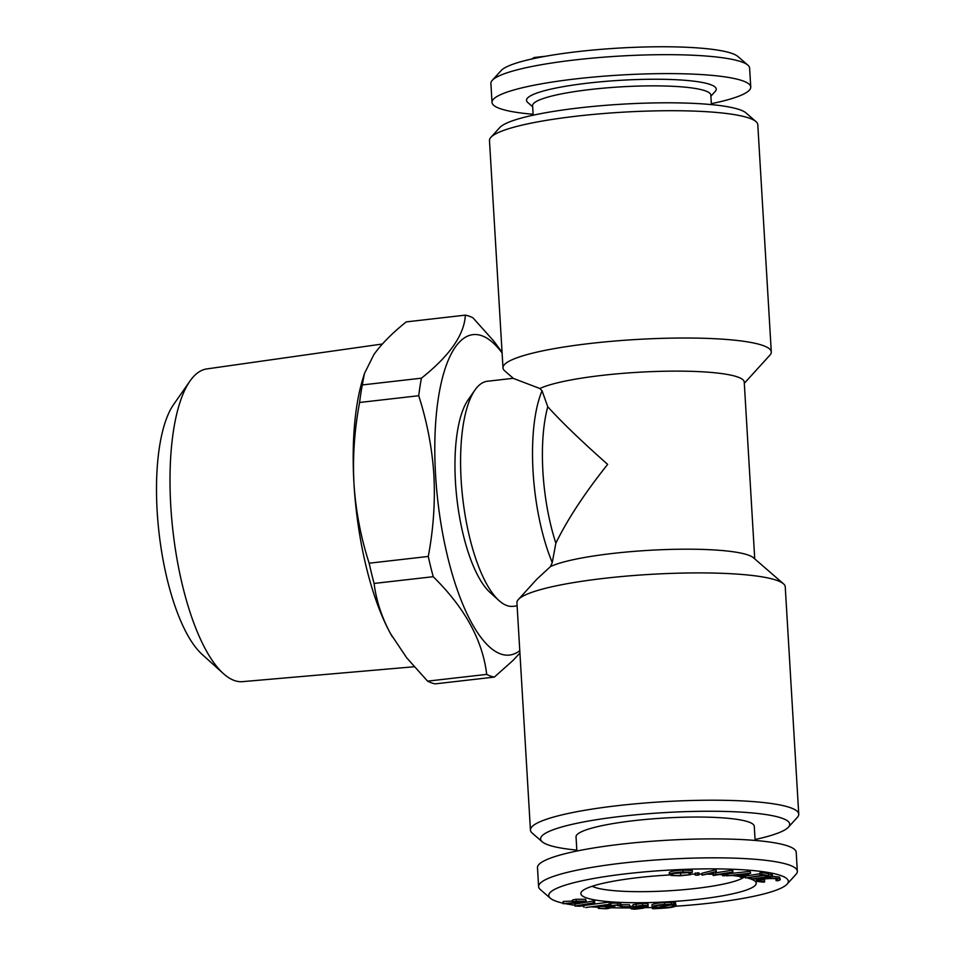 <?xml version="1.0" encoding="UTF-8"?>
<svg xmlns="http://www.w3.org/2000/svg" width="957" height="957" viewBox="0 0 957 957"><rect width="100%" height="100%" fill="white"/><g stroke="black" fill="none" stroke-linecap="round" stroke-linejoin="round"><path stroke-width="1.44" d="M374.091 583.447C376.233 600.529 381.687 617.205 390.444 633.486L406.689 657.806L427.576 681.145L486.694 674.386C482.687 640.424 464.851 607.851 433.21 576.7L374.091 583.447A182.392 60.829 -96.5 0 1 369.151 563.206L428.269 556.448C433.437 529.077 435.303 501.899 433.868 474.899C432.157 448.235 427.097 421.834 418.711 395.72L359.593 402.478C354.413 430.136 352.535 457.314 353.994 484.027A163.192 54.429 -96.5 0 1 362.571 379.714L364.438 373.529L362.296 384.941L421.415 378.182C449.718 355.705 464.36 334.699 465.353 315.14A182.392 60.829 -96.5 0 1 472.985 317.856L493.848 341.159L502.066 352.379M359.593 402.478A182.392 60.829 -96.5 0 1 362.296 384.941M465.353 315.14L406.235 321.899C392.119 333.192 381.341 344.101 373.876 354.604L364.438 373.529M392.382 636.907A163.192 54.429 -96.5 0 1 391.856 635.986A163.192 54.429 -96.5 0 1 390.444 633.486A163.192 54.429 -96.5 0 1 353.994 484.027C355.765 510.978 360.813 537.367 369.151 563.206M656.43 907.703L669.649 904.772L664.493 904.796C658.464 905.19 655.067 905.86 654.301 906.817L656.43 907.703L656.311 905.836M711.398 104.612L710.836 95.114A89.276 13.565 176.6 0 0 620.914 86.86A89.276 13.565 176.6 0 0 532.606 105.701L533.169 115.199M710.895 96.155L715.25 91.37A95.03 14.439 176.6 0 0 620.531 80.304A95.03 14.439 176.6 0 0 527.774 102.507L532.666 106.741M732.883 871.994L724.64 875.775L722.655 875.727L728.66 873.023L713.623 875.488L713.958 872.617L702.067 875.177L716.039 871.552L715.369 874.806L732.883 871.994L732.775 870.104L715.98 872.796M635.352 906.47L639.049 907.2L645.808 906.303L641.944 905.609L635.173 906.674M762.789 875.212L759.99 874.722L761.856 874.435L768.71 875.631L766.856 875.93L764.069 875.44L745.563 877.94L762.789 875.212M751.006 878.969L771.366 876.217L771.246 874.315L772.275 874.566L772.395 876.468L752.035 879.22L751.006 878.969L750.922 877.521M771.366 876.217L772.395 876.468M663.608 907.846C669.601 907.439 672.974 906.758 673.716 905.812L671.252 904.891L657.938 907.846L663.608 907.846L663.536 906.602M633.044 904.616L632.9 906.805L642.59 905.262C646.932 905.226 648.726 905.573 647.973 906.291L641.98 907.344L643.786 908.097L635.639 909.15C632.027 909.162 630.507 908.863 631.094 908.253L635.58 907.427L633.163 906.506L633.044 904.616L642.482 903.372C646.812 903.336 648.607 903.671 647.865 904.401M636.13 905.729L636.01 903.839M545.681 56.236L534.329 57.492L534.389 58.437M534.329 57.492L531.063 59.298M652.339 908.612L654.815 908.061L651.932 906.937C652.925 905.765 657.112 904.939 664.517 904.449L671.24 904.413L671.132 902.523L675.427 902.044L675.546 903.934L672.831 904.544L676.109 905.681C675.116 906.877 670.905 907.703 663.464 908.193L653.918 908.743L652.339 908.612L652.267 907.475A119.996 18.243 -3.4 0 1 643.977 907.714M671.24 904.413L673.931 903.815L673.824 901.925M433.21 576.7A182.392 60.829 -96.5 0 1 428.269 556.448M519.926 653.033L512.904 660.557L494.326 677.101A182.392 60.829 -96.5 0 1 486.694 674.386M519.783 650.664A161.266 53.783 -96.5 0 1 435.579 475.019A161.266 53.783 -96.5 0 1 502.102 352.966M418.711 395.72A182.392 60.829 -96.5 0 1 421.415 378.182M754.738 558.888L744.235 382.058A105.593 16.054 -3.4 0 0 656.837 371.436A105.593 16.054 -3.4 0 0 539.892 388.518L513.407 378.422L504.77 370.921A134.387 20.42 -3.4 0 1 502.987 367.883A134.387 20.42 -3.4 0 1 590.732 343.407A134.387 20.42 -3.4 0 1 771.294 351.937A134.387 20.42 -3.4 0 1 769.883 355.179L744.307 383.302M576.832 850.103A124.793 18.973 -3.4 0 1 542.236 841.801L532.224 833.116A134.387 20.42 -3.4 0 1 530.441 830.078L516.936 602.766A134.387 20.42 -3.4 0 1 518.347 599.537A134.387 20.42 -3.4 0 1 604.68 578.291A134.387 20.42 -3.4 0 1 783.46 583.782A134.387 20.42 -3.4 0 1 785.242 586.832L798.748 814.132A134.387 20.42 -3.4 0 1 797.348 817.362L788.424 827.171A124.793 18.973 -3.4 0 1 755.061 839.516M530.441 830.078A134.387 20.42 -3.4 0 1 618.186 805.603A134.387 20.42 -3.4 0 1 798.748 814.132M692.366 872.365L682.772 872.353C676.683 872.676 673.01 873.322 671.766 874.303C671.635 875.248 674.589 875.619 680.642 875.44L690.667 874.674L680.26 875.787L671.347 875.535L669.41 874.363C671.001 873.167 675.534 872.377 683.011 872.006L692.366 872.365L692.246 870.463L682.891 870.104C675.415 870.487 670.881 871.277 669.302 872.473L669.302 874.638L669.302 872.473M750.264 873.203L741.902 877.354L740.18 877.186L743.003 875.822L736.1 875.165L726.471 875.858L750.264 873.203L750.144 871.313L750.647 873.251M743.852 875.428L747.01 873.944L738.385 874.901L743.852 875.428L743.792 874.303M563.015 903.695L572.98 902.726C571.628 902.212 572.729 901.709 576.281 901.195L585.684 901.159C587.167 901.685 586.067 902.212 582.394 902.762L563.015 903.695L563.195 901.446L572.262 901.111M563.314 903.348L563.195 901.446M585.732 907.535L610.937 904.138L585.732 907.535M643.882 905.98L643.786 908.097M642.59 905.262L642.482 903.372M648.14 904.09L647.973 906.291M702.067 875.177L701.948 873.274L715.92 869.662L716.362 871.564M562.979 903.169A119.996 18.243 -3.4 0 1 550.347 898.24A119.996 18.243 -3.4 0 1 667.46 870.2A119.996 18.243 -3.4 0 1 787.061 884.172A119.996 18.243 -3.4 0 1 709.974 903.145A119.996 18.243 -3.4 0 1 675.486 906.243M630.83 907.93A119.996 18.243 -3.4 0 1 611.272 907.774M598.292 907.284A119.996 18.243 -3.4 0 1 590.959 906.829M583.937 906.243A119.996 18.243 -3.4 0 1 580.241 905.872M574.906 905.238A119.996 18.243 -3.4 0 1 565.108 903.623M745.563 877.94L745.443 876.05L759.942 873.753M759.99 874.722L759.882 872.832L761.736 872.545L768.603 873.741L768.71 875.631M768.65 874.674L771.246 874.315M772.383 876.241L779.536 877.067L780.266 879.507L779.536 877.067M760.229 879.674L764.535 879.938L764.655 881.828L763.865 882.198L756.616 881.361L755.886 878.693M651.825 905.274L651.813 905.047C652.806 903.875 657.004 903.037 664.409 902.559L671.132 902.523M675.498 903.205L676.109 905.681M630.974 906.363L630.866 908.516L630.759 906.614L632.84 905.848M621.835 904.688L629.562 904.796L629.682 906.698L621.141 906.901L621.021 904.999L621.835 904.688L621.942 906.59L629.682 906.698M598.364 908.396L606.367 908.36L610.805 907.403L605.099 906.674L606.523 905.92L617.672 904.927C620.794 905.107 621.595 905.525 620.064 906.171L616.356 905.262L608.425 906.016C606.762 906.554 607.288 906.901 609.968 907.045L614.741 907.033L606.618 908.767L598.364 908.396L598.245 906.506L605.075 906.411M610.889 903.241L617.564 903.037C620.686 903.217 621.476 903.635 619.957 904.269M584.009 907.38L583.89 905.489L609.107 902.092L610.829 902.248L610.937 904.138M580.265 906.243L574.954 906.04L574.846 904.138L593.28 900.992L594.644 901.183L594.752 903.085L578.124 905.92L580.265 906.243L580.229 905.561M572.872 900.824C571.508 900.322 572.621 899.807 576.174 899.293L585.576 899.269L586.39 901.578L585.576 899.269M747.62 878.036A87.829 13.35 -3.4 0 1 755.049 881.206A87.829 13.35 -3.4 0 1 698.861 899.197A87.829 13.35 -3.4 0 1 581.772 891.505A87.829 13.35 -3.4 0 1 669.529 874.973M690.643 874.184A87.829 13.35 -3.4 0 1 695.177 874.124M699.053 874.1A87.829 13.35 -3.4 0 1 701.995 874.1M708.001 874.172A87.829 13.35 -3.4 0 1 713.049 874.303M719.293 874.554A87.829 13.35 -3.4 0 1 722.595 874.734M732.583 875.559A87.829 13.35 -3.4 0 1 740.144 876.528M742.716 876.971A87.829 13.35 -3.4 0 1 745.539 877.533M729.306 873.645L750.144 871.313M713.121 875.464L713.228 872.796M695.225 873.239L698.981 872.916L698.993 874.913L696.576 875.248L695.332 874.949L695.213 873.047M673.836 873.406L688.932 872.628L690.559 872.784L690.667 874.674M755.121 840.449L754.272 826.286A89.276 13.565 176.6 0 0 634.335 820.616A89.276 13.565 176.6 0 0 576.042 836.873L576.88 851.036M668.835 905.43L671.503 904.915M599.584 908.049L599.477 906.159M606.367 908.36L606.307 907.188M494.326 677.101L435.208 683.86A182.392 60.829 -96.5 0 1 427.576 681.145M539.892 388.518L542.057 390.779L547.763 406.761C561.795 422.24 581.76 441.452 607.647 464.384C584.823 492.999 567.561 519.244 555.861 543.145L552.261 562.56L550.466 566.58A105.593 16.054 -3.4 0 1 659.349 549.808A105.593 16.054 -3.4 0 1 753.41 557.728L783.46 583.782M550.466 566.58L536.817 579.224L518.347 599.537M581.401 902.511C583.914 902.14 584.667 901.769 583.65 901.41L577.274 901.446C574.75 901.817 574.009 902.188 575.013 902.547L581.401 902.511L581.33 901.195M756.616 881.361L757.717 879.734L764.691 878.55C772.024 877.904 777.012 878.036 779.656 878.957C780.864 879.495 780.29 880.081 777.909 880.739L776.067 880.643L775.96 878.801M641.561 907.834L633.259 908.241L636.369 908.791L641.716 907.978M740.18 877.186L740.084 875.547M502.987 367.883L489.482 140.571A134.387 20.42 -3.4 0 1 490.893 137.341A134.387 20.42 -3.4 0 1 577.227 116.096A134.387 20.42 -3.4 0 1 756.006 121.599A134.387 20.42 -3.4 0 1 757.788 124.637L771.294 351.937M542.236 841.801A124.793 18.973 -3.4 0 1 622.062 816.249A124.793 18.973 -3.4 0 1 788.424 827.171M680.642 875.44L680.535 873.55M689.04 874.531L688.932 872.628M552.261 562.56A113.273 37.778 -96.5 0 1 542.057 390.779M555.861 543.145A105.593 35.218 -96.5 0 1 547.763 406.761M664.517 904.449L664.409 902.559M606.523 905.92L606.451 904.736M617.672 904.927L617.564 903.037M722.655 875.727L722.559 874.016M764.691 878.55L764.631 877.509M761.856 874.435L761.736 872.545M517.127 605.877L513.108 606.331A113.273 37.778 -96.5 0 1 499.004 600.577A113.273 37.778 -96.5 0 1 462.721 498.083A113.273 37.778 -96.5 0 1 474.947 390.049A113.273 37.778 -96.5 0 1 487.4 381.257L513.263 378.29M550.347 898.24L540.322 889.555A129.59 19.69 -3.4 0 1 538.612 886.625L537.487 867.676A129.59 19.69 -3.4 0 1 665.677 840.33A129.59 19.69 -3.4 0 1 796.212 852.304L797.337 871.253A129.59 19.69 -3.4 0 1 795.973 874.363L787.061 884.172M538.612 886.625A129.59 19.69 -3.4 0 1 666.802 859.266A129.59 19.69 -3.4 0 1 797.337 871.253M683.011 872.006L682.891 870.104M499.004 600.577L490.116 592.55A103.679 34.572 -96.5 0 1 456.908 498.741A103.679 34.572 -96.5 0 1 468.105 399.87L474.947 390.049M572.98 902.726L572.214 900.453M609.968 907.045L609.896 905.693M614.741 907.033L614.633 905.25M716.039 871.552L715.92 869.662M490.893 137.341L499.805 127.532A124.793 18.973 -3.4 0 1 579.978 107.806A124.793 18.973 -3.4 0 1 745.993 112.914L756.006 121.599M695.117 873.155L695.237 875.045L698.993 874.913M620.734 903.719L620.854 905.609L620.064 906.171M576.281 901.195L576.174 899.293M609.214 903.982L609.107 902.092M776.067 880.643L777.491 879.184C775.266 878.442 771.163 878.347 765.193 878.873C759.487 879.555 757.334 880.32 758.722 881.158L758.674 880.225M758.219 880.703L764.655 881.828M636.369 908.791L636.297 907.655M608.425 906.016L607.432 906.53M516.732 62.947L515.333 63.389M726.471 875.858L726.423 874.961M574.954 906.04L593.4 902.882L593.28 900.992M711.35 103.679A129.59 19.69 176.6 0 0 750.743 87.039A129.59 19.69 176.6 0 0 620.22 75.053A129.59 19.69 176.6 0 0 492.018 102.411A129.59 19.69 176.6 0 0 533.109 114.266M750.743 87.039L749.618 68.091A129.59 19.69 176.6 0 0 747.907 65.16A129.59 19.69 176.6 0 0 619.083 56.116A129.59 19.69 176.6 0 0 492.257 80.352A129.59 19.69 176.6 0 0 490.893 83.462L492.018 102.411M757.717 879.734L757.633 878.466M414.118 666.754L242.516 681.647A157.379 52.491 -96.5 0 1 223.388 673.596L202.059 654.337A134.339 44.8 -96.5 0 1 159.029 532.786A134.339 44.8 -96.5 0 1 173.528 404.644L189.965 381.077A157.379 52.491 -96.5 0 1 206.784 368.923L382.381 344.006M747.907 65.16L737.883 56.475A119.996 18.243 176.6 0 0 618.617 48.101A119.996 18.243 176.6 0 0 501.169 70.543L492.257 80.352M639.049 907.2L638.965 905.753M621.141 906.901L621.942 906.59M223.388 673.596A157.379 52.491 -96.5 0 1 172.966 531.183A157.379 52.491 -96.5 0 1 189.965 381.077M732.56 871.994L732.44 870.092M673.931 903.815L675.546 903.934M744.032 877.222A78.235 11.891 -3.4 0 1 694.985 888.539A78.235 11.891 -3.4 0 1 592.239 886.242M697.737 874.614L697.629 872.724M593.4 902.882L594.752 903.085M604.98 904.772L605.099 906.674"/></g></svg>
